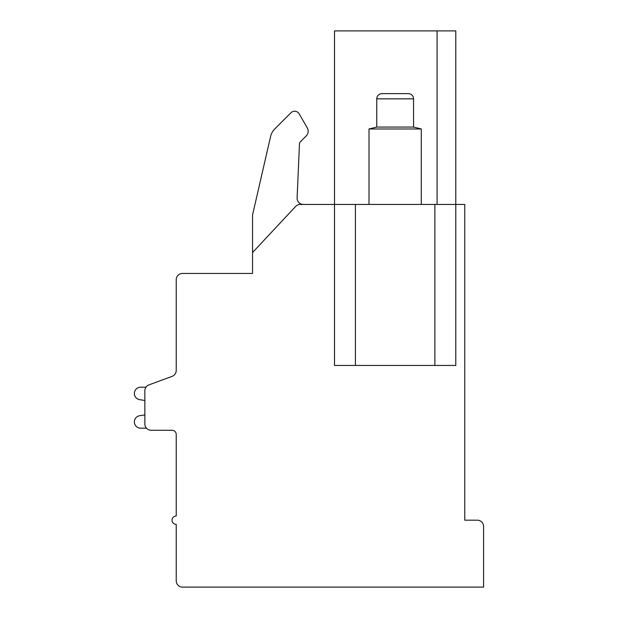<?xml version="1.0" encoding="UTF-8"?>
<svg xmlns="http://www.w3.org/2000/svg" width="618" height="618" viewBox="0 0 618 618"><rect width="100%" height="100%" fill="white"/><g stroke="black" fill="none" stroke-linecap="round" stroke-linejoin="round"><path stroke-width="0.93" d="M434.879 204.45L334.508 204.45L334.508 30.9L455.783 30.9L455.783 365.454L434.879 365.454L434.879 204.45L464.775 204.45L464.775 520.186L477.32 520.186A6.273 6.273 0 0 1 483.593 526.459L483.593 587.1L182.495 587.1A6.273 6.273 0 0 1 176.223 580.827L176.223 524.373A4.179 4.179 0 0 1 172.043 520.186A4.179 4.179 0 0 1 176.223 516.007L176.223 434.462A4.179 4.179 0 0 0 172.043 430.275A4.179 4.179 0 0 1 176.223 434.462A4.179 4.179 0 0 0 172.043 430.275L151.132 430.275A6.273 6.273 0 0 1 144.859 424.002L144.859 390.754A6.273 6.273 0 0 1 148.969 384.867L172.113 376.362A6.273 6.273 0 0 0 176.223 370.476L176.223 332.978M355.42 204.45L355.42 365.454L334.508 365.454L334.508 204.45L300.217 204.45A6.273 6.273 0 0 0 295.636 206.443L252.546 252.546L252.546 273.45L182.495 273.45A6.273 6.273 0 0 0 176.223 279.73L176.223 370.476M437.073 30.9L437.073 204.45M355.42 365.454L434.879 365.454M252.546 252.546L252.546 214.971L270.584 136.516A15.682 15.682 0 0 1 274.778 128.946L290.947 112.77A5.23 5.23 0 0 1 299.174 113.851L307.262 127.872A6.705 6.705 0 0 1 306.196 135.968L300.387 141.777A3.136 3.136 0 0 0 299.467 143.863L297.111 197.907A6.273 6.273 0 0 0 303.376 204.45M252.546 214.971L270.584 136.516M274.778 128.946L290.947 112.77M299.174 113.851L307.262 127.872M176.223 434.462A4.179 4.179 0 0 0 172.043 430.275A4.179 4.179 0 0 1 176.223 434.462A4.179 4.179 0 0 0 172.043 430.275A4.179 4.179 0 0 1 176.223 434.462A4.179 4.179 0 0 0 172.043 430.275A4.179 4.179 0 0 1 176.223 434.462A4.179 4.179 0 0 0 172.043 430.275A4.179 4.179 0 0 1 176.223 434.462A4.179 4.179 0 0 0 172.043 430.275A4.179 4.179 0 0 1 176.223 434.462A4.179 4.179 0 0 0 172.043 430.275A4.179 4.179 0 0 1 176.223 434.462A4.179 4.179 0 0 0 172.043 430.275A4.179 4.179 0 0 1 176.223 434.462A4.179 4.179 0 0 0 172.043 430.275A4.179 4.179 0 0 1 176.223 434.462M144.859 400.495L144.859 414.902L144.859 400.495L144.859 414.902L144.859 400.495L144.859 414.902L144.859 400.495L144.859 414.902L144.859 400.495L144.859 414.902L144.859 400.495L144.859 414.902L144.859 400.495L144.859 414.902L144.859 400.495L144.859 414.902L144.859 400.495L144.859 414.902L144.859 400.495L139.367 399.614A6.273 6.273 0 0 1 140.641 387.2L145.964 387.2M140.641 428.189L146.458 428.189L140.641 428.189A6.273 6.273 0 0 1 139.367 415.775L144.859 414.902M421.283 204.45L421.283 128.969L413.55 127.061L413.55 98.857A5.23 5.23 -90 0 0 408.32 93.627L381.978 93.627A5.23 5.23 90 0 0 376.748 98.857L413.55 98.857M369.008 204.45L369.008 128.969L421.283 128.969M369.008 128.969L376.748 127.061L413.55 127.061M376.748 127.061L376.748 98.857M381.978 93.627L408.32 93.627"/></g></svg>
